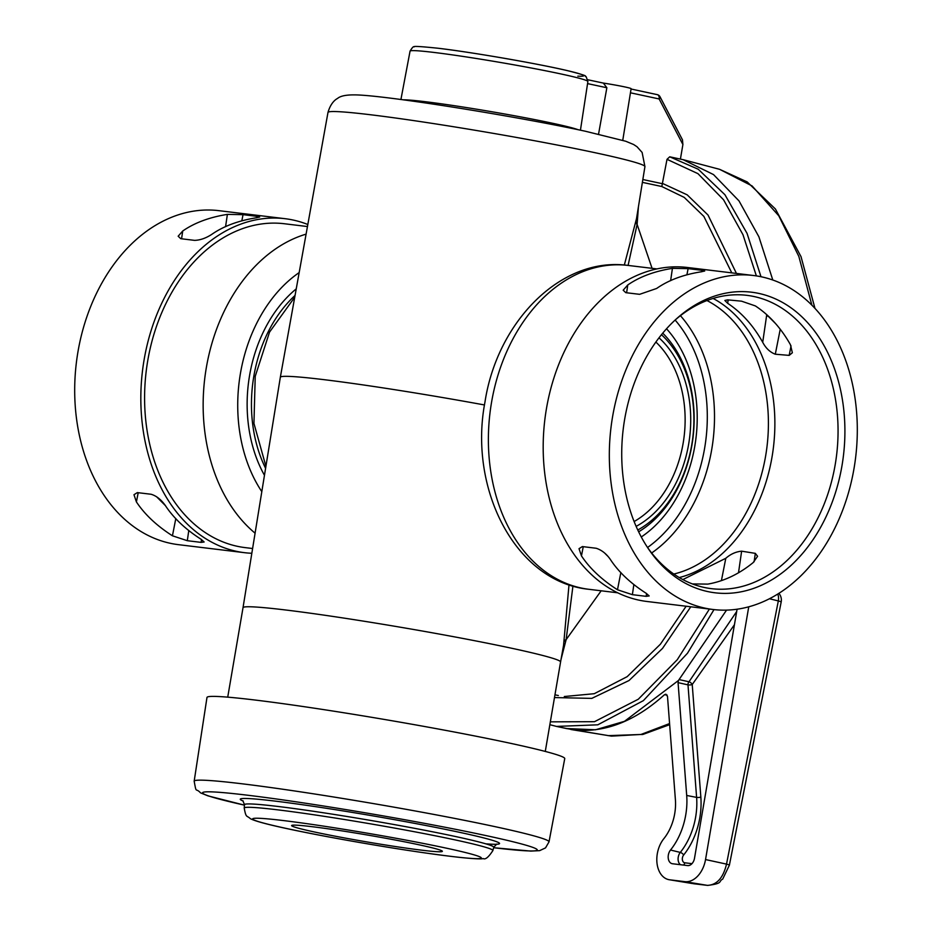 <?xml version="1.0" encoding="UTF-8"?>
<svg xmlns="http://www.w3.org/2000/svg" width="932" height="932" viewBox="0 0 932 932"><rect width="100%" height="100%" fill="white"/><g stroke="black" fill="none" stroke-linecap="round" stroke-linejoin="round"><path stroke-width="1.4" d="M679.055 679.568L688.993 681.781A3.064 1.98 -77.4 0 0 687.991 684.857L678.065 682.643L678.449 680.488L624.475 721.333L595.525 729.779L566.388 728.533M678.065 682.643L686.698 795.462A57.097 38.783 -77.9 0 1 670.516 850.031A8.155 5.545 -77.9 0 0 668.256 858.395A8.155 5.545 -77.9 0 0 672.322 863.719A8.155 5.545 -77.9 0 0 672.473 863.743L687.63 865.583A8.155 5.545 -77.9 0 0 694.515 858.221L737.084 609.213M748.746 606.802L705.536 859.56A24.465 16.625 102.1 0 1 684.892 881.649L669.735 879.808A24.465 16.625 102.1 0 1 669.246 879.738A24.465 16.625 102.1 0 1 657.072 863.743A24.465 16.625 102.1 0 1 663.84 838.683A40.775 27.704 102.1 0 0 675.397 799.691L667.498 696.414L665.902 694.189L664.458 694.724C635.251 721.123 605.229 732.878 574.38 730.001L563.336 727.869M265.911 466.315L253.947 423.408L255.228 376.318L269.534 332.107L294.745 297.203M790.441 344.712L792.363 352.774L789.171 355.383L775.296 354.218C770.042 352.226 765.848 348.253 762.714 342.3C753.359 325.594 741.674 312.593 727.671 303.308L724.851 300.453L727.706 299.859L741.546 301.176L755.351 305.917C769.354 315.144 781.051 328.076 790.441 344.712M647.192 546.956A147.722 108.217 96.9 0 0 704.312 587.463A147.722 108.217 96.9 0 0 709.38 588.383A147.722 108.217 96.9 0 0 835.188 464.719A147.722 108.217 96.9 0 0 754.046 296.539A147.722 108.217 96.9 0 0 744.948 295.129A147.722 108.217 96.9 0 0 674.652 320.48M713.096 298.438A146.126 107.04 -83.1 0 1 772.034 456.948A146.126 107.04 -83.1 0 1 679.253 577.549M706.969 300.547A142.736 104.559 -83.1 0 1 765.638 455.946A142.736 104.559 -83.1 0 1 673.801 574.042M707.831 591.587A151.403 110.908 -83.1 0 1 648.218 548.517A151.403 110.908 -83.1 0 1 676.026 319.222A151.403 110.908 -83.1 0 1 758.799 293.417A151.403 110.908 -83.1 0 1 841.969 465.779A151.403 110.908 -83.1 0 1 707.831 591.587M638.641 531.811A115.114 84.323 96.9 0 0 650.454 523.306A115.114 84.323 96.9 0 0 691.905 445.17A115.114 84.323 96.9 0 0 672.17 344.223A115.114 84.323 96.9 0 0 662.734 333.155M655.883 342.044A102.881 75.364 -83.1 0 1 683.133 443.283A102.881 75.364 -83.1 0 1 634.121 521.547M156.564 496.709L165.395 505.598M624.323 265.049L636.498 218.682M484.5 404.966A163.123 7.363 -170.3 0 0 394.865 389.716A163.123 7.363 -170.3 0 0 284.633 376.342A163.123 7.363 -170.3 0 0 280.334 377.262A163.123 7.363 -170.3 0 0 280.334 377.274L243.019 607.687A161.085 7.27 9.7 0 1 246.992 606.779A161.085 7.27 9.7 0 1 357.224 620.153A161.085 7.27 9.7 0 1 510.654 648.031A161.085 7.27 9.7 0 1 560.575 661.965A161.085 7.27 9.7 0 1 560.575 661.976L545.278 751.437M563.545 645.457L569.009 584.76M603.365 83.088L587.847 79.768L603.365 83.088L606.86 87.748L598.554 134.15M756.365 275.884L742.99 234.736L723.57 199.798L697.952 173.655L667.009 159.325L669.712 156.809L683.144 159.687L713.516 174.587L739.006 200.904L758.893 236.786L772.791 279.996M731.783 272.866L703.858 216.387L684.193 197.374L661.813 186.528L667.009 159.325M662.71 183.522L687.199 194.858L708.017 215.024L736.443 273.425M669.712 156.809L698.243 169.251L724.921 194.718L747.056 233.384L760.99 276.722M767.735 315.587L767.817 316.193M638.42 206.846L637.115 224.391L652.074 268.334M714.005 609.61L687.466 653.25L643.348 700.654L597.796 724.816L556.497 726.412L549.857 724.7M726.552 610.122L678.449 680.488M251.826 553.27A168.214 123.234 -83.1 0 1 244.568 552.688A168.214 123.234 -83.1 0 1 144.099 359.822A168.214 123.234 -83.1 0 1 285.075 218.694A168.214 123.234 -83.1 0 1 307.828 224.507M252.595 548.517L245.186 547.62A163.123 119.494 -83.1 0 1 147.757 360.602A163.123 119.494 -83.1 0 1 284.458 223.75L307.455 226.546M713.062 609.493L646.924 601.478A168.214 123.234 -83.1 0 1 546.455 408.612A168.214 123.234 -83.1 0 1 687.432 267.484L753.569 275.511A168.214 123.234 -83.1 0 1 854.038 468.377A168.214 123.234 -83.1 0 1 713.062 609.493A168.214 123.234 -83.1 0 1 612.592 416.627A168.214 123.234 -83.1 0 1 753.569 275.511M633.83 584.725L632.385 594.674L646.156 596.34L646.563 593.521M632.385 594.674L617.485 589.77C601.746 579.681 589.735 568.392 581.463 555.891L579.017 548.668L582.395 546.571L596.189 548.261C601.653 550.031 606.359 553.736 610.309 559.386C618.545 571.945 630.486 583.234 646.097 593.241L649.185 595.944L646.156 596.34M201.51 539.546L201.102 542.377L187.309 540.7L188.753 530.727M175.81 518.553L172.443 535.795L187.309 540.7M172.443 535.795C156.716 525.73 144.716 514.441 136.41 501.917L138.204 492.713M201.102 542.377L204.143 541.981L201.056 539.267C185.41 529.236 173.48 517.959 165.267 505.412C161.038 499.529 156.32 495.812 151.112 494.263L137.342 492.609L133.975 494.717L136.41 501.917M244.568 552.688L178.431 544.661A168.214 123.234 -83.1 0 1 77.962 351.795A168.214 123.234 -83.1 0 1 218.938 210.667L285.075 218.694M550.346 721.846L594.488 721.694L638.292 699.233L677.261 659.728L709.427 609.05M690.787 606.79L662.524 648.404L629.03 680.523L591.797 698.383L554.493 697.567M601.175 590.795L566.132 639.655L561.052 659.32M564.314 696.53L594.267 693.699L627.189 676.644L660.415 644.187L686.138 606.231M660.007 96.73A4.078 4.078 0 0 0 657.246 94.633L631.069 89.018L657.083 94.61A4.078 2.773 102.1 0 1 657.246 94.633A4.078 2.773 102.1 0 1 659.145 98.955A4.078 1.899 -27.5 0 0 660.007 96.73L682.469 139.823L682.9 144.518L659.145 98.955L630.451 92.804M680.418 159.057L682.9 144.518M181.577 238.778L182.719 231.008L178.163 236.215L180.75 238.685L194.508 240.363C199.984 240.235 205.669 238.289 211.576 234.503C223.342 226.255 238.149 220.709 255.997 217.855L259.69 217.028L256.836 216.329L256.545 217.785M241.854 220.674L243.042 214.651L227.385 214.383L225.567 226.721M243.042 214.651L256.836 216.329M182.719 231.008C194.567 222.783 209.455 217.249 227.385 214.383M721.415 580.624L725.795 558.291C730.63 554.086 735.907 551.709 741.627 551.173L755.328 553.363L757.588 556.299L753.196 562.567C738.983 574.135 723.849 581.323 707.796 584.108L692.394 583.921M728.172 299.906L727.671 303.308M762.714 342.3L766.733 314.748L775.471 323.486M617.485 589.77L620.852 572.528M583.246 546.676L581.463 555.891M701.598 271.76L701.889 270.303L704.732 271.002L701.039 271.829C683.226 274.672 668.419 280.217 656.617 288.477L639.597 294.326L625.791 292.671L623.182 290.202L627.76 284.971L626.619 292.764M670.621 280.683L672.426 268.358L688.119 268.626L686.931 274.637M701.889 270.303L688.119 268.626M627.76 284.971C639.585 276.769 654.474 271.224 672.426 268.358M605.078 553.48L607.664 556.078M682.841 579.576L725.795 558.291M572.935 586.007L566.132 639.655A3.064 2.435 7.7 0 0 564.186 641.461M635.904 221.909A3.064 2.586 11.9 0 0 637.115 224.391L628.086 265.422M603.249 83.064A20.387 0.92 9.7 0 1 631.115 88.68L622.762 140.301M441.815 850.788A76.459 3.448 9.7 0 1 442.316 851.161A76.459 3.448 9.7 0 1 372.951 842.947A76.459 3.448 9.7 0 1 292.17 826.102A76.459 3.448 9.7 0 1 291.728 825.426A76.459 3.448 9.7 0 1 364.424 834.513A76.459 3.448 9.7 0 1 441.815 850.788M549.018 841.852L564.745 758.601A181.472 8.19 -170.3 0 0 563.441 757.297A181.472 8.19 -170.3 0 0 375.666 717.978A181.472 8.19 -170.3 0 0 206.986 697.439L194.171 781.191C196.617 794.472 195.219 787.132 200.543 792.864L208.022 795.881L244.452 805.143A169.799 7.666 -170.3 0 1 203.759 793.971A169.799 7.666 -170.3 0 1 349.71 810.223A169.799 7.666 -170.3 0 1 536.063 848.784A169.799 7.666 -170.3 0 1 493.634 847.712L530.797 851.091L539.628 850.648L545.523 847.899L549.018 841.852A179.993 8.12 -170.3 0 0 547.725 840.559A179.993 8.12 -170.3 0 0 361.476 801.567A179.993 8.12 -170.3 0 0 194.171 781.191M736.676 611.555L688.993 681.781A3.064 1.468 -137.6 0 1 692.231 684.519L700.841 797.046A60.615 41.171 102.1 0 1 683.657 854.994A4.637 3.146 -77.9 0 0 682.387 859.805A4.637 3.146 -77.9 0 0 684.775 862.787L691.975 863.661M734.428 624.743L692.231 684.519A3.064 0.897 175.6 0 1 687.991 684.857L696.612 797.396A3.064 0.897 175.6 0 0 700.841 797.046M667.149 695.086L664.458 694.724M811.865 305.148L798.841 256.416L778.768 215.781L752.089 185.946L719.597 169.321L683.144 159.675M570.955 729.511L611.52 736.129L640.96 734.463L669.572 723.558M693.956 883.781A10.194 7.864 -83.3 0 1 693.699 883.757L693.699 883.757A10.194 7.864 -83.3 0 1 693.431 883.722L707.4 885.365C716.848 884.992 723.22 877.909 726.517 864.115L778.325 600.93L769.448 598.74M692.569 883.571L669.735 879.808M777.742 594.045A10.194 7.165 103.9 0 1 778.325 600.93A10.194 0.711 -168.9 0 1 781.179 602.014L729.383 865.199L722.708 879.074C718.106 881.486 723.756 883.373 707.679 885.4L707.679 885.4A10.194 8.085 -83.4 0 1 707.4 885.365L684.892 881.649M729.383 865.199A10.194 0.711 -168.9 0 0 726.517 864.115L705.536 859.56M779.21 593.754A10.194 7.409 141.9 0 0 778.861 593.358L779.21 593.754A10.194 10.194 0 0 1 781.179 602.014M434.242 52.472A90.194 4.066 -170.3 0 0 410.057 51.144C412.224 47.52 413.598 46.099 414.204 46.88C412.736 45.983 420.833 46.449 438.494 48.289C471.988 52.239 538.253 63.714 567.297 70.599C593.323 77.228 582.675 75.702 586.193 76.774L587.882 81.538A90.194 4.066 -170.3 0 0 532.044 68.153A90.194 4.066 -170.3 0 0 434.242 52.472M680.43 315.692A142.736 104.559 -83.1 0 1 711.733 449.41A142.736 104.559 -83.1 0 1 651.654 552.991M675.141 320.06A137.633 100.819 -83.1 0 1 704.627 448.21A137.633 100.819 -83.1 0 1 647.554 547.492M637.779 530.005A111.153 81.422 96.9 0 0 691.742 444.879A111.153 81.422 96.9 0 0 661.464 334.704M636.137 526.37A106.831 78.253 96.9 0 0 688.643 444.215A106.831 78.253 96.9 0 0 658.994 337.827M666.531 328.775A123.944 90.788 -83.1 0 1 694.806 446.102A123.944 90.788 -83.1 0 1 641.274 536.972M327.982 112.457C331.349 100.493 338.304 98.151 337.524 98.466C340.343 95.973 346.133 94.784 354.882 94.889C384.007 95.052 515.501 116.116 585.564 131.284L625.733 141.245L633.609 144.507L637.057 146.778L642.125 152.452L644.932 166.63A160.77 7.258 -170.3 0 0 595.105 152.72A160.77 7.258 -170.3 0 0 442.152 124.923A160.77 7.258 -170.3 0 0 331.909 111.549A160.77 7.258 -170.3 0 0 327.982 112.457L280.334 377.262M606.86 87.748L587.556 83.612M661.813 186.528L642.381 182.357M578.073 129.699A91.068 4.112 -170.3 0 0 491.222 111.642A91.068 4.112 -170.3 0 0 403.311 99.829M491.548 402.298A163.123 119.494 96.9 0 0 588.977 589.315C515.501 582.011 468.214 488.985 484.99 401.937C497.222 321.587 561.32 256.102 628.25 265.445A163.123 119.494 96.9 0 0 491.548 402.298M306.092 234.13A163.123 119.494 96.9 0 0 206.321 367.709A163.123 119.494 96.9 0 0 255.088 533.174M295.06 295.444A122.826 89.973 96.9 0 0 253.842 376.155A122.826 89.973 96.9 0 0 265.585 468.318M261.81 491.63A138.658 101.565 -83.1 0 1 240.421 373.476A138.658 101.565 -83.1 0 1 299.172 272.575M264.455 475.285A125.878 92.21 -83.1 0 1 249.59 375.433A125.878 92.21 -83.1 0 1 296.236 288.873M754.104 561.775L755.328 553.363M741.627 551.173L738.505 572.784M780.235 329.241L775.296 354.218M789.171 355.383L791.047 345.877M438.739 48.324A85.103 3.845 9.7 0 1 544.754 65.788A85.103 3.845 9.7 0 1 577.852 76.156M642.847 179.526L662.664 183.767M253.504 819.729A115.987 5.231 -170.3 0 0 380.792 846.07A115.987 5.231 -170.3 0 0 480.481 857.16A115.987 5.231 -170.3 0 0 353.193 830.82A115.987 5.231 -170.3 0 0 253.504 819.729M491.991 849.635A126.135 5.685 -170.3 0 0 361.278 822.28A126.135 5.685 -170.3 0 0 244.219 808.044C246.071 818.354 246.63 815.151 250.289 818.611C256.661 822.164 282.314 828.187 327.26 836.656C379.091 846.244 422.779 853.106 458.323 857.242C472.99 858.791 481.285 859.234 483.195 858.57C485.374 859.852 488.601 857.184 492.888 850.555A126.135 5.685 -170.3 0 0 491.991 849.635M496.686 844.089L493.75 847.281A126.437 5.709 -170.3 0 0 492.842 846.361A126.437 5.709 -170.3 0 0 361.826 818.937A126.437 5.709 -170.3 0 0 244.499 804.677L244.219 808.044M485.875 843.844A131.517 5.93 -170.3 0 0 498.597 842.598A131.517 5.93 -170.3 0 0 354.265 812.739A131.517 5.93 -170.3 0 0 241.225 800.157A131.517 5.93 -170.3 0 0 243.205 801.042M680.523 864.721A7.689 5.219 102.1 0 1 680.29 852.419A57.563 39.097 -77.9 0 0 696.612 797.396L686.698 795.462M670.516 850.031L680.29 852.419A3.064 1.34 -141.2 0 1 683.657 854.994M684.775 862.787A3.064 2.237 -83.1 0 1 683.389 865.071M640.96 734.463A10.194 7.141 77.3 0 0 642.963 734.416L608.13 735.651M574.38 730.001L611.52 736.129M243.019 607.687L227.723 697.159M554.959 694.806L558.361 695.528M644.932 166.63L636.498 218.717M560.575 661.965L563.592 645.2M410.057 51.144L400.923 99.514M587.882 81.538L580.438 130.2M556.497 726.412L567.192 728.696M617.648 592.787L588.977 589.315M656.932 268.917L628.25 265.445M242.833 800.716L244.499 804.677M492.888 850.555L493.75 847.281M719.597 169.321L747.208 181.95L775.412 208.989L801.019 256.638L814.964 308.364M669.654 724.665L642.963 734.416M707.679 885.4L669.246 879.738"/></g></svg>
